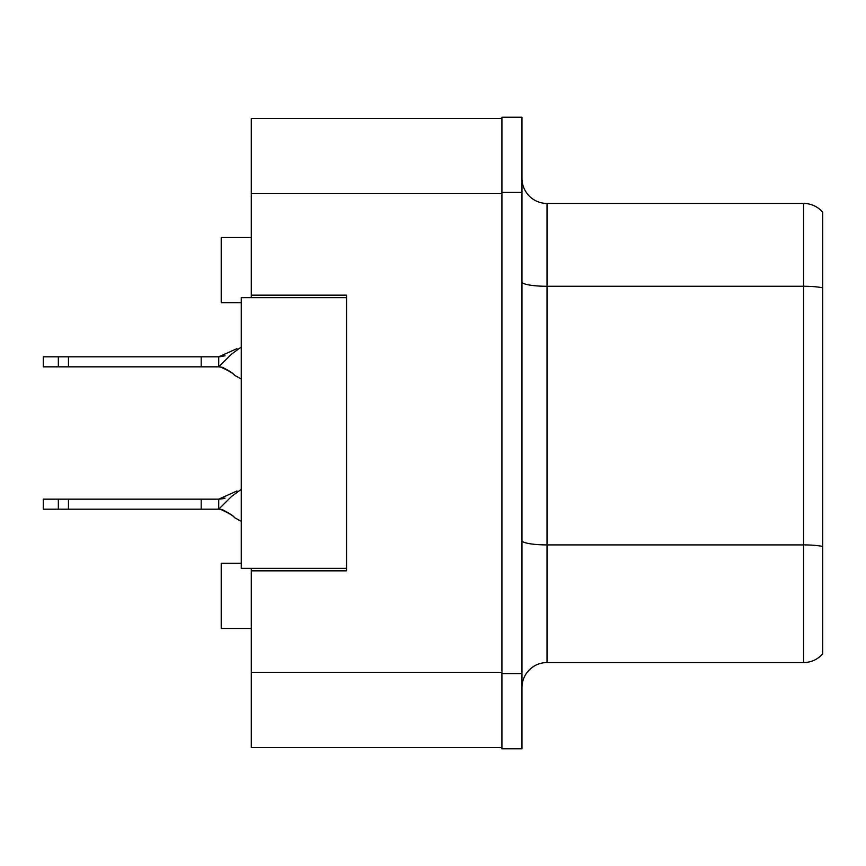 <?xml version="1.0" encoding="UTF-8"?>
<svg xmlns="http://www.w3.org/2000/svg" width="866" height="866" viewBox="0 0 866 866"><rect width="100%" height="100%" fill="white"/><g stroke="black" fill="none" stroke-linecap="round" stroke-linejoin="round"><path stroke-width="1.3" d="M251.302 568.334L251.302 747.52L501.923 747.52L501.923 118.48L251.302 118.48L251.302 297.666M251.302 295.165L346.541 295.165L346.541 570.835L251.302 570.835M241.278 563.322L221.231 563.322L221.231 628.478L251.302 628.478M241.278 302.678L221.231 302.678L221.231 237.522L251.302 237.522M521.971 687.626A25.06 25.06 0 0 1 547.031 662.555L803.659 662.555L803.659 203.445L547.031 203.445A25.06 25.06 0 0 1 521.971 178.374A25.06 25.06 0 0 0 547.031 203.445L547.031 662.555M501.923 673.586L501.923 748.765L521.971 748.765L521.971 673.586L501.923 673.586M521.971 192.414L521.971 117.235L501.923 117.235L501.923 192.414L521.971 192.414L521.971 673.586M822.7 212.213A25.06 25.06 0 0 0 803.659 203.445A25.06 25.06 0 0 1 822.7 212.213L822.7 653.787A25.06 25.06 0 0 1 803.659 662.555M822.7 289.764L822.7 546.435A25.06 4.352 180 0 0 803.659 544.909L547.031 544.909A25.06 4.352 0 0 1 521.971 540.557M346.541 568.334L241.278 568.334L241.278 297.666L346.541 297.666M241.278 489.344L231.493 496.51L218.73 509.186L43.3 509.186L43.3 499.162L218.73 499.162L236.959 490.979M225.008 498.145L218.73 499.162L218.73 509.186C215.656 506.772 233.084 514.707 234.448 517.565L241.278 521.408L234.448 517.565C233.084 514.707 215.656 506.772 218.73 509.186C215.656 506.772 233.084 514.707 234.448 517.565C233.084 514.707 215.656 506.772 218.73 509.186C215.656 506.772 233.084 514.707 234.448 517.565C233.084 514.707 215.656 506.772 218.73 509.186C215.656 506.772 233.084 514.707 234.448 517.565C233.084 514.707 215.656 506.772 218.73 509.186L222.4 509.663M201.183 509.186L201.183 499.162M68.457 509.186L68.457 499.162M58.336 509.186L58.336 499.162M241.278 347.006L231.493 354.162L218.73 366.838L43.3 366.838L43.3 356.814L218.73 356.814L236.959 348.63M225.008 355.796L218.73 356.814L218.73 366.838C215.656 364.424 233.084 372.358 234.448 375.216L241.278 379.059M201.183 366.838L201.183 356.814M68.457 366.838L68.457 356.814M58.336 366.838L58.336 356.814M251.302 672.33L501.923 672.33M251.302 193.67L501.923 193.67M822.7 287.804A25.06 4.352 180 0 0 803.659 286.278L547.031 286.278A25.06 4.352 0 0 1 521.971 281.926M222.421 509.673L218.73 509.186L222.421 509.673C229.598 513.354 233.712 516.071 234.773 517.814M222.4 367.314L218.73 366.838C215.656 364.424 233.084 372.358 234.448 375.216L234.448 375.216C233.084 372.358 215.656 364.424 218.73 366.838C215.656 364.424 233.084 372.358 234.448 375.216C233.084 372.358 215.656 364.424 218.73 366.838C215.656 364.424 233.084 372.358 234.448 375.216C233.084 372.358 215.656 364.424 218.73 366.838L222.4 367.314C229.425 370.875 233.549 373.592 234.773 375.465M223.027 498.708L218.73 499.162M223.027 356.359L218.73 356.814L223.027 356.359"/></g></svg>
